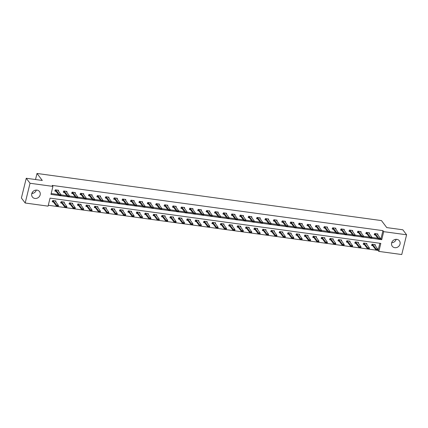 <?xml version="1.0" encoding="UTF-8"?>
<svg xmlns="http://www.w3.org/2000/svg" width="428" height="428" viewBox="0 0 428 428"><rect width="100%" height="100%" fill="white"/><g stroke="black" fill="none" stroke-linecap="round" stroke-linejoin="round"><path stroke-width="0.64" d="M36.316 190.08A4.483 4.034 -37.1 0 1 31.816 193.483M36.985 190.118A4.483 4.034 -37.1 0 1 39.537 191.578A4.483 4.034 -37.1 0 1 39.515 196.313A4.483 4.034 -37.1 0 1 34.935 198.442A4.483 4.034 -37.1 0 1 32.384 196.987A4.483 4.034 -37.1 0 1 32.405 192.252A4.483 4.034 -37.1 0 1 36.985 190.118M396.184 239.316A4.483 4.034 -37.1 0 1 391.684 242.724M396.847 239.359A4.483 4.034 -37.1 0 1 399.399 240.814A4.483 4.034 -37.1 0 1 399.377 245.549A4.483 4.034 -37.1 0 1 394.803 247.684A4.483 4.034 -37.1 0 1 392.251 246.228A4.483 4.034 -37.1 0 1 392.267 241.488A4.483 4.034 -37.1 0 1 396.847 239.359M32.335 193.445L32.384 192.279M25.182 203.011L21.4 198.014L26.252 178.267L42.302 180.461L37.006 173.463L381.466 220.591L386.762 227.594L402.818 229.788L406.6 234.79L401.748 254.537L378.855 251.407L380.818 243.398L50.044 198.137L48.08 206.146L25.182 203.011L30.035 183.264L52.928 186.399L50.964 194.403L59.208 195.532M48.294 205.28L378.095 250.407L378.855 251.407M37.006 173.463L35.519 179.535M378.095 250.407L379.85 243.264M375.056 245.549L375.281 244.639L372.05 244.201L371.723 245.533L372.74 245.672M366.652 244.399L366.876 243.489L363.645 243.051L363.319 244.383L364.335 244.522M358.252 243.248L358.471 242.339L355.24 241.9L354.914 243.232L355.93 243.371M349.847 242.098L350.067 241.189L346.835 240.75L346.509 242.082L347.525 242.221M341.442 240.948L341.667 240.038L338.43 239.6L338.104 240.932L339.12 241.071M333.038 239.803L333.262 238.894L330.031 238.45L329.699 239.782L330.716 239.921M324.633 238.653L324.857 237.743L321.626 237.299L321.294 238.631L322.316 238.771M316.228 237.503L316.453 236.593L313.221 236.149L312.895 237.481L313.911 237.62M307.823 236.352L308.048 235.443L304.816 234.999L304.49 236.331L305.506 236.47M299.423 235.202L299.643 234.293L296.411 233.849L296.085 235.186L297.102 235.325M291.019 234.052L291.238 233.142L288.007 232.698L287.68 234.036L288.697 234.175M282.614 232.902L282.838 231.992L279.602 231.548L279.275 232.886L280.292 233.025M274.209 231.751L274.434 230.842L271.202 230.398L270.871 231.735L271.887 231.874M265.804 230.601L266.029 229.692L262.797 229.248L262.466 230.585L263.488 230.724M257.399 229.451L257.624 228.541L254.393 228.097L254.066 229.435L255.083 229.574M248.994 228.301L249.219 227.391L245.988 226.952L245.661 228.285L246.678 228.424M240.595 227.15L240.814 226.241L237.583 225.802L237.256 227.134L238.273 227.273M232.19 226L232.415 225.091L229.178 224.652L228.852 225.984L229.868 226.123M223.785 224.85L224.01 223.94L220.778 223.502L220.447 224.834L221.463 224.973M215.38 223.7L215.605 222.79L212.374 222.351L212.042 223.684L213.058 223.823M206.975 222.555L207.2 221.645L203.969 221.201L203.642 222.533L204.659 222.672M198.571 221.404L198.795 220.495L195.564 220.051L195.238 221.383L196.254 221.522M190.171 220.254L190.39 219.345L187.159 218.901L186.833 220.233L187.849 220.372M181.766 219.104L181.986 218.194L178.754 217.75L178.428 219.083L179.444 219.222M173.361 217.954L173.586 217.044L170.349 216.6L170.023 217.938L171.04 218.077M164.957 216.803L165.181 215.894L161.95 215.45L161.618 216.787L162.635 216.926M156.552 215.653L156.776 214.744L153.545 214.3L153.213 215.637L154.235 215.776M148.147 214.503L148.372 213.593L145.14 213.149L144.814 214.487L145.83 214.626M139.742 213.353L139.967 212.443L136.735 211.999L136.409 213.337L137.425 213.476M131.343 212.202L131.562 211.293L128.33 210.849L128.004 212.186L129.021 212.325M122.938 211.052L123.162 210.143L119.926 209.704L119.599 211.036L120.616 211.175M114.533 209.902L114.758 208.992L111.521 208.554L111.194 209.886L112.211 210.025M106.128 208.752L106.353 207.842L103.121 207.403L102.79 208.736L103.806 208.875M97.723 207.601L97.948 206.692L94.716 206.253L94.39 207.585L95.407 207.724M89.318 206.451L89.543 205.542L86.312 205.103L85.985 206.435L87.002 206.574M80.919 205.306L81.138 204.397L77.907 203.953L77.58 205.285L78.597 205.424M72.514 204.156L72.733 203.246L69.502 202.802L69.176 204.135L70.192 204.274M64.109 203.006L64.334 202.096L61.097 201.652L60.771 202.984L61.787 203.123M55.704 201.856L55.929 200.946L52.698 200.502L52.366 201.839L53.382 201.979M380.449 238.589L380.979 238.664L382.948 230.655L52.173 185.399L52.928 186.399M51.178 193.536L58.454 194.531M61.092 194.895L66.854 195.682M69.497 196.045L75.258 196.832M77.901 197.196L83.663 197.982M86.306 198.341L92.068 199.132M94.711 199.491L100.473 200.283M103.116 200.641L108.878 201.433M111.515 201.791L117.277 202.583M119.92 202.942L125.682 203.733M128.325 204.092L134.087 204.878M136.73 205.242L142.492 206.029M145.135 206.392L150.897 207.179M153.54 207.543L159.302 208.329M161.939 208.693L167.706 209.479M170.344 209.843L176.106 210.63M178.749 210.993L184.511 211.78M187.154 212.144L192.916 212.93M195.559 213.294L201.321 214.08M203.963 214.444L209.725 215.231M212.368 215.589L218.13 216.381M220.768 216.739L226.535 217.531M229.173 217.889L234.935 218.681M237.577 219.04L243.339 219.832M245.982 220.19L251.744 220.982M254.387 221.34L260.149 222.127M262.792 222.49L268.554 223.277M271.192 223.641L276.959 224.427M279.596 224.791L285.358 225.577M288.001 225.941L293.763 226.728M296.406 227.091L302.168 227.878M304.811 228.242L310.573 229.028M313.216 229.392L318.978 230.178M321.621 230.542L327.383 231.329M330.02 231.687L335.787 232.479M338.425 232.837L344.187 233.629M346.83 233.988L352.592 234.779M355.235 235.138L360.997 235.93M363.64 236.288L369.401 237.08M372.044 237.438L377.806 238.23M377.678 234.876L377.903 233.966L374.671 233.522L374.345 234.86L375.361 234.999M369.273 233.725L369.498 232.816L366.266 232.372L365.94 233.709L366.957 233.849M360.874 232.575L361.093 231.666L357.862 231.222L357.535 232.559L358.552 232.698M352.469 231.425L352.693 230.515L349.457 230.071L349.13 231.409L350.147 231.548M344.064 230.275L344.289 229.365L341.052 228.921L340.725 230.259L341.742 230.398M335.659 229.124L335.884 228.215L332.652 227.776L332.321 229.108L333.337 229.248M327.254 227.974L327.479 227.065L324.247 226.626L323.921 227.958L324.938 228.097M318.849 226.824L319.074 225.914L315.843 225.476L315.516 226.808L316.533 226.947M310.45 225.674L310.669 224.764L307.438 224.326L307.111 225.658L308.128 225.797M302.045 224.523L302.264 223.614L299.033 223.175L298.707 224.507L299.723 224.647M293.64 223.379L293.865 222.469L290.628 222.025L290.302 223.357L291.318 223.496M285.235 222.228L285.46 221.319L282.229 220.875L281.897 222.207L282.913 222.346M276.83 221.078L277.055 220.169L273.824 219.725L273.492 221.057L274.514 221.196M268.426 219.928L268.65 219.018L265.419 218.574L265.093 219.906L266.109 220.046M260.021 218.778L260.245 217.868L257.014 217.424L256.688 218.762L257.704 218.901M251.621 217.627L251.841 216.718L248.609 216.274L248.283 217.611L249.299 217.75M243.216 216.477L243.436 215.568L240.204 215.124L239.878 216.461L240.894 216.6M234.811 215.327L235.036 214.417L231.799 213.973L231.473 215.311L232.49 215.45M226.407 214.177L226.631 213.267L223.4 212.823L223.068 214.161L224.085 214.3M218.002 213.026L218.226 212.117L214.995 211.673L214.669 213.01L215.685 213.149M209.597 211.876L209.822 210.967L206.59 210.528L206.264 211.86L207.28 211.999M201.192 210.726L201.417 209.816L198.185 209.378L197.859 210.71L198.876 210.849M192.793 209.576L193.012 208.666L189.781 208.227L189.454 209.56L190.471 209.699M184.388 208.425L184.612 207.516L181.376 207.077L181.049 208.409L182.066 208.548M175.983 207.275L176.208 206.366L172.976 205.927L172.644 207.259L173.661 207.398M167.578 206.13L167.803 205.221L164.571 204.777L164.24 206.109L165.261 206.248M159.173 204.98L159.398 204.07L156.166 203.626L155.84 204.959L156.857 205.098M150.768 203.83L150.993 202.92L147.762 202.476L147.435 203.808L148.452 203.947M142.369 202.679L142.588 201.77L139.357 201.326L139.03 202.658L140.047 202.802M133.964 201.529L134.183 200.62L130.952 200.176L130.626 201.513L131.642 201.652M125.559 200.379L125.784 199.469L122.547 199.025L122.221 200.363L123.237 200.502M117.154 199.229L117.379 198.319L114.148 197.875L113.816 199.213L114.832 199.352M108.749 198.078L108.974 197.169L105.743 196.725L105.411 198.062L106.433 198.201M100.345 196.928L100.569 196.019L97.338 195.575L97.012 196.912L98.028 197.051M91.94 195.778L92.164 194.868L88.933 194.424L88.607 195.762L89.623 195.901M83.54 194.628L83.76 193.718L80.528 193.279L80.202 194.612L81.218 194.751M75.135 193.477L75.36 192.568L72.123 192.129L71.797 193.461L72.814 193.6M66.731 192.327L66.955 191.418L63.724 190.979L63.392 192.311L64.409 192.45M58.326 191.177L58.55 190.267L55.319 189.829L54.987 191.161L56.004 191.3M26.252 178.267L30.035 183.264M382.948 230.655L383.702 231.655L406.6 234.79M380.235 239.455L381.739 239.664L383.702 231.655M60.878 195.762L67.613 196.682M69.282 196.912L76.018 197.832M77.687 198.062L84.423 198.983M86.092 199.213L92.823 200.133M94.497 200.358L101.227 201.283M102.902 201.508L109.632 202.433M111.307 202.658L118.037 203.584M119.706 203.808L126.442 204.728M128.111 204.959L134.847 205.879M136.516 206.109L143.246 207.029M144.921 207.259L151.651 208.179M153.326 208.409L160.056 209.329M161.731 209.56L168.461 210.48M170.13 210.71L176.866 211.63M178.535 211.86L185.271 212.78M186.94 213.01L193.675 213.93M195.345 214.161L202.075 215.081M203.749 215.311L210.48 216.231M212.154 216.461L218.885 217.381M220.559 217.606L227.289 218.531M228.959 218.756L235.694 219.682M237.363 219.906L244.099 220.832M245.768 221.057L252.504 221.977M254.173 222.207L260.903 223.127M262.578 223.357L269.308 224.277M270.983 224.507L277.713 225.428M279.388 225.658L286.118 226.578M287.787 226.808L294.523 227.728M296.192 227.958L302.928 228.878M304.597 229.108L311.327 230.029M313.002 230.259L319.732 231.179M321.407 231.409L328.137 232.329M329.811 232.559L336.542 233.479M338.211 233.709L344.947 234.63M346.616 234.854L353.351 235.78M355.021 236.005L361.756 236.93M363.425 237.155L370.156 238.075M371.83 238.305L378.561 239.225M380.979 238.664L381.739 239.664M377.132 233.859L380.46 238.546L380.219 239.503L378.603 239.284L375.276 234.886L374.19 234.341M379.304 239.199L380.15 239.15L378.603 239.284L378.839 238.326L375.024 233.57M379.342 239.038L378.839 238.326L380.46 238.546L380.15 239.15M371.568 245.014L372.654 245.56L375.982 249.957L376.217 249L377.833 249.219L374.511 244.532M377.528 249.824L377.833 249.219L377.598 250.182L375.982 249.957L377.528 249.824L376.683 249.877M372.403 244.249L376.72 249.717M368.727 232.709L372.055 237.396L371.82 238.359L370.199 238.134L366.871 233.736L365.785 233.19M370.899 238.048L371.75 238L370.199 238.134L370.439 237.176L366.619 232.42M370.942 237.888L370.439 237.176L372.055 237.396L371.75 238M360.323 231.559L363.65 236.245L363.415 237.208L361.799 236.984L358.466 232.586L357.385 232.04M362.495 236.898L363.345 236.85L361.799 236.984L362.035 236.026L358.215 231.27M362.537 236.738L362.035 236.026L363.65 236.245L363.345 236.85M363.163 243.864L364.249 244.409L367.577 248.812L367.812 247.849L369.434 248.069L366.106 243.388M369.123 248.673L369.434 248.069L369.193 249.032L367.577 248.812L369.123 248.673L368.278 248.727M363.998 243.099L368.315 248.566M354.764 242.713L355.845 243.259L359.178 247.662L359.413 246.699L361.029 246.919L357.701 242.237M360.724 247.523L361.029 246.919L360.793 247.882L359.178 247.662L360.724 247.523L359.873 247.577M355.593 241.948L359.916 247.416M351.923 230.408L355.245 235.095L355.01 236.058L353.394 235.833L350.061 231.436L348.981 230.89M354.09 235.748L354.94 235.7L353.394 235.833L353.63 234.876L349.81 230.12M354.133 235.587L353.63 234.876L355.245 235.095L354.94 235.7M343.518 229.258L346.841 233.945L346.605 234.908L344.989 234.683L341.662 230.285L340.576 229.74M345.69 234.598L346.536 234.549L344.989 234.683L345.225 233.725L341.405 228.969M345.728 234.442L345.225 233.725L346.841 233.945L346.536 234.549M335.113 228.108L338.436 232.795L338.2 233.758L336.585 233.533L333.257 229.135L332.171 228.589M337.285 233.453L338.131 233.399L336.585 233.533L336.82 232.575L333 227.824M337.323 233.292L336.82 232.575L338.436 232.795L338.131 233.399M346.359 241.563L347.44 242.109L350.773 246.512L351.008 245.549L352.624 245.768L349.296 241.087M352.319 246.373L352.624 245.768L352.388 246.731L350.773 246.512L352.319 246.373L351.468 246.426M347.188 240.798L351.511 246.266M337.954 240.413L339.035 240.959L342.368 245.362L342.603 244.399L344.219 244.618L340.897 239.937M343.914 245.228L344.219 244.618L343.984 245.581L342.368 245.362L343.914 245.228L343.069 245.276M338.783 239.648L343.106 245.116M329.549 239.263L330.635 239.808L333.963 244.211L334.198 243.248L335.814 243.473L332.492 238.787M335.509 244.078L335.814 243.473L335.579 244.431L333.963 244.211L335.509 244.078L334.664 244.126M330.379 238.498L334.701 243.965M321.144 238.112L322.231 238.664L325.558 243.061L325.794 242.098L327.409 242.323L324.087 237.636M327.104 242.927L327.409 242.323L327.174 243.281L325.558 243.061L327.104 242.927L326.259 242.976M321.979 237.347L326.296 242.815M312.74 236.962L313.826 237.513L317.153 241.911L317.389 240.948L319.004 241.173L315.682 236.486M318.7 241.777L319.004 241.173L318.769 242.13L317.153 241.911L318.7 241.777L317.854 241.825M313.574 236.197L317.892 241.665M304.335 235.812L305.421 236.363L308.749 240.761L308.989 239.798L310.605 240.022L307.277 235.336M310.3 240.627L310.605 240.022L310.37 240.98L308.749 240.761L310.3 240.627L309.449 240.675M305.169 235.047L309.487 240.515M295.935 234.667L297.016 235.213L300.349 239.61L300.584 238.647L302.2 238.872L298.872 234.186M301.895 239.477L302.2 238.872L301.965 239.83L300.349 239.61L301.895 239.477L301.045 239.525M296.765 233.897L301.087 239.364M287.53 233.517L288.611 234.062L291.944 238.46L292.18 237.503L293.795 237.722L290.473 233.035M293.49 238.326L293.795 237.722L293.56 238.68L291.944 238.46L293.49 238.326L292.64 238.375M288.36 232.746L292.682 238.214M279.126 232.367L280.212 232.912L283.539 237.31L283.775 236.352L285.39 236.572L282.068 231.885M285.085 237.176L285.39 236.572L285.155 237.535L283.539 237.31L285.085 237.176L284.24 237.224M279.955 231.596L284.278 237.064M270.721 231.216L271.807 231.762L275.134 236.16L275.37 235.202L276.986 235.421L273.663 230.735M276.681 236.026L276.986 235.421L276.75 236.384L275.134 236.16L276.681 236.026L275.835 236.074M271.55 230.446L275.873 235.914M262.316 230.066L263.402 230.612L266.73 235.009L266.965 234.052L268.581 234.271L265.258 229.585M268.276 234.876L268.581 234.271L268.345 235.234L266.73 235.009L268.276 234.876L267.43 234.924M263.15 229.296L267.468 234.763M253.911 228.916L254.997 229.462L258.325 233.859L258.56 232.902L260.181 233.121L256.854 228.434M259.871 233.725L260.181 233.121L259.94 234.084L258.325 233.859L259.871 233.725L259.026 233.774M254.746 228.145L259.063 233.618M245.506 227.766L246.592 228.311L249.925 232.709L250.161 231.751L251.776 231.971L248.449 227.289M251.471 232.575L251.776 231.971L251.541 232.934L249.925 232.709L251.471 232.575L250.621 232.629M246.341 227.001L250.664 232.468M237.107 226.615L238.187 227.161L241.52 231.564L241.756 230.601L243.371 230.82L240.044 226.139M243.067 231.425L243.371 230.82L243.136 231.783L241.52 231.564L243.067 231.425L242.216 231.478M237.936 225.85L242.259 231.318M228.702 225.465L229.783 226.011L233.116 230.414L233.351 229.451L234.967 229.67L231.644 224.989M234.662 230.275L234.967 229.67L234.731 230.633L233.116 230.414L234.662 230.275L233.811 230.328M229.531 224.7L233.854 230.168M220.297 224.315L221.383 224.861L224.711 229.264L224.946 228.301L226.562 228.52L223.239 223.839M226.257 229.13L226.562 228.52L226.326 229.483L224.711 229.264L226.257 229.13L225.412 229.178M221.126 223.55L225.449 229.017M211.892 223.165L212.978 223.71L216.306 228.113L216.541 227.15L218.157 227.37L214.835 222.688M217.852 227.98L218.157 227.37L217.922 228.333L216.306 228.113L217.852 227.98L217.007 228.028M212.721 222.4L217.044 227.867M203.487 222.014L204.573 222.56L207.901 226.963L208.136 226L209.752 226.225L206.43 221.538M209.447 226.829L209.752 226.225L209.517 227.182L207.901 226.963L209.447 226.829L208.602 226.877M204.322 221.249L208.639 226.717M195.082 220.864L196.168 221.415L199.496 225.813L199.737 224.85L201.353 225.075L198.025 220.388M201.042 225.679L201.353 225.075L201.117 226.032L199.496 225.813L201.042 225.679L200.197 225.727M195.917 220.099L200.234 225.567M326.708 226.963L330.031 231.644L329.795 232.607L328.18 232.388L324.852 227.985L323.766 227.439M328.881 232.302L329.726 232.249L328.18 232.388L328.415 231.425L324.601 226.674M328.918 232.142L328.415 231.425L330.031 231.644L329.726 232.249M318.304 225.813L321.631 230.494L321.391 231.457L319.775 231.238L316.447 226.835L315.361 226.289M320.476 231.152L321.321 231.099L319.775 231.238L320.01 230.275L316.196 225.524M320.513 230.992L320.01 230.275L321.631 230.494L321.321 231.099M309.899 224.663L313.226 229.344L312.991 230.307L311.375 230.087L308.042 225.684L306.962 225.139M312.071 230.002L312.921 229.948L311.375 230.087L311.611 229.124L307.791 224.374M312.114 229.841L311.611 229.124L313.226 229.344L312.921 229.948M301.494 223.512L304.822 228.194L304.586 229.157L302.971 228.937L299.637 224.534L298.557 223.988M303.666 228.852L304.517 228.803L302.971 228.937L303.206 227.974L299.386 223.223M303.709 228.691L303.206 227.974L304.822 228.194L304.517 228.803M293.094 222.362L296.417 227.049L296.181 228.006L294.566 227.787L291.233 223.384L290.152 222.838M295.267 227.701L296.112 227.653L294.566 227.787L294.801 226.824L290.981 222.073M295.304 227.541L294.801 226.824L296.417 227.049L296.112 227.653M284.69 221.212L288.012 225.898L287.776 226.856L286.161 226.637L282.833 222.239L281.747 221.688M286.862 226.551L287.707 226.503L286.161 226.637L286.396 225.674L282.576 220.923M286.899 226.391L286.396 225.674L288.012 225.898L287.707 226.503M276.285 220.062L279.607 224.748L279.372 225.706L277.756 225.486L274.428 221.089L273.342 220.538M278.457 225.401L279.302 225.353L277.756 225.486L277.991 224.523L274.177 219.773M278.494 225.24L277.991 224.523L279.607 224.748L279.302 225.353M267.88 218.911L271.202 223.598L270.967 224.556L269.351 224.336L266.023 219.939L264.937 219.387M270.052 224.251L270.897 224.202L269.351 224.336L269.587 223.373L265.772 218.622M270.089 224.09L269.587 223.373L271.202 223.598L270.897 224.202M259.475 217.761L262.803 222.448L262.567 223.405L260.946 223.186L257.619 218.788L256.533 218.243M261.647 223.1L262.498 223.052L260.946 223.186L261.187 222.223L257.367 217.472M261.685 222.94L261.187 222.223L262.803 222.448L262.498 223.052M251.07 216.611L254.398 221.297L254.162 222.255L252.547 222.036L249.214 217.638L248.133 217.092M253.242 221.95L254.093 221.902L252.547 222.036L252.782 221.078L248.962 216.322M253.285 221.79L252.782 221.078L254.398 221.297L254.093 221.902M242.671 215.461L245.993 220.147L245.758 221.11L244.142 220.885L240.809 216.488L239.728 215.942M244.837 220.8L245.688 220.752L244.142 220.885L244.377 219.928L240.557 215.172M244.88 220.639L244.377 219.928L245.993 220.147L245.688 220.752M234.266 214.31L237.588 218.997L237.353 219.96L235.737 219.735L232.409 215.338L231.323 214.792M236.438 219.65L237.283 219.601L235.737 219.735L235.972 218.778L232.153 214.021M236.475 219.489L235.972 218.778L237.588 218.997L237.283 219.601M225.861 213.16L229.183 217.847L228.948 218.81L227.332 218.585L224.005 214.187L222.918 213.642M228.033 218.499L228.878 218.451L227.332 218.585L227.568 217.627L223.748 212.871M228.071 218.344L227.568 217.627L229.183 217.847L228.878 218.451M217.456 212.01L220.778 216.696L220.543 217.659L218.927 217.435L215.6 213.037L214.514 212.491M219.628 217.349L220.474 217.301L218.927 217.435L219.163 216.477L215.348 211.721M219.666 217.194L219.163 216.477L220.778 216.696L220.474 217.301M209.051 210.865L212.379 215.546L212.138 216.509L210.523 216.284L207.195 211.887L206.109 211.341M211.223 216.204L212.069 216.151L210.523 216.284L210.758 215.327L206.943 210.576M211.261 216.044L210.758 215.327L212.379 215.546L212.069 216.151M200.646 209.715L203.974 214.396L203.739 215.359L202.123 215.14L198.79 210.737L197.709 210.191M202.819 215.054L203.669 215L202.123 215.14L202.358 214.177L198.539 209.426M202.861 214.893L202.358 214.177L203.974 214.396L203.669 215M192.242 208.564L195.569 213.246L195.334 214.209L193.718 213.989L190.385 209.586L189.304 209.041M194.414 213.904L195.264 213.85L193.718 213.989L193.954 213.026L190.134 208.276M194.456 213.743L193.954 213.026L195.569 213.246L195.264 213.85M183.842 207.414L187.164 212.095L186.929 213.058L185.313 212.839L181.98 208.436L180.9 207.89M186.014 212.753L186.859 212.705L185.313 212.839L185.549 211.876L181.729 207.125M186.052 212.593L185.549 211.876L187.164 212.095L186.859 212.705M175.437 206.264L178.76 210.945L178.524 211.908L176.908 211.689L173.581 207.286L172.495 206.74M177.609 211.603L178.455 211.555L176.908 211.689L177.144 210.726L173.324 205.975M177.647 211.443L177.144 210.726L178.76 210.945L178.455 211.555M167.032 205.114L170.355 209.8L170.119 210.758L168.504 210.539L165.176 206.136L164.09 205.59M169.204 210.453L170.05 210.405L168.504 210.539L168.739 209.576L164.924 204.825M169.242 210.292L168.739 209.576L170.355 209.8L170.05 210.405M186.683 219.714L187.764 220.265L191.097 224.663L191.332 223.7L192.948 223.924L189.62 219.238M192.643 224.529L192.948 223.924L192.712 224.882L191.097 224.663L192.643 224.529L191.792 224.577M187.512 218.949L191.835 224.416M178.278 218.564L179.359 219.115L182.692 223.512L182.927 222.549L184.543 222.774L181.221 218.087M184.238 223.379L184.543 222.774L184.308 223.732L182.692 223.512L184.238 223.379L183.387 223.427M179.107 217.799L183.43 223.266M169.873 217.419L170.954 217.964L174.287 222.362L174.522 221.399L176.138 221.624L172.816 216.937M175.833 222.228L176.138 221.624L175.903 222.581L174.287 222.362L175.833 222.228L174.988 222.276M170.702 216.648L175.025 222.116M161.468 216.268L162.554 216.814L165.882 221.212L166.118 220.254L167.733 220.474L164.411 215.787M167.428 221.078L167.733 220.474L167.498 221.431L165.882 221.212L167.428 221.078L166.583 221.126M162.298 215.498L166.62 220.966M158.627 203.963L161.95 208.65L161.714 209.608L160.099 209.388L156.771 204.991L155.685 204.44M160.8 209.303L161.645 209.255L160.099 209.388L160.334 208.425L156.52 203.674M160.837 209.142L160.334 208.425L161.95 208.65L161.645 209.255M150.223 202.813L153.55 207.5L153.315 208.457L151.694 208.238L148.366 203.84L147.28 203.289M152.395 208.152L153.245 208.104L151.694 208.238L151.935 207.275L148.115 202.524M152.432 207.992L151.935 207.275L153.55 207.5L153.245 208.104M141.818 201.663L145.146 206.35L144.91 207.307L143.294 207.088L139.961 202.69L138.881 202.139M143.99 207.002L144.841 206.954L143.294 207.088L143.53 206.125L139.71 201.374M144.033 206.842L143.53 206.125L145.146 206.35L144.841 206.954M133.418 200.513L136.741 205.199L136.505 206.157L134.89 205.938L131.556 201.54L130.476 200.994M135.585 205.852L136.436 205.804L134.89 205.938L135.125 204.975L131.305 200.224M135.628 205.691L135.125 204.975L136.741 205.199L136.436 205.804M125.013 199.362L128.336 204.049L128.1 205.007L126.485 204.787L123.157 200.39L122.071 199.844M127.186 204.702L128.031 204.654L126.485 204.787L126.72 203.83L122.9 199.074M127.223 204.541L126.72 203.83L128.336 204.049L128.031 204.654M116.609 198.212L119.931 202.899L119.696 203.862L118.08 203.637L114.752 199.239L113.666 198.694M118.781 203.551L119.626 203.503L118.08 203.637L118.315 202.679L114.495 197.923M118.818 203.391L118.315 202.679L119.931 202.899L119.626 203.503M108.204 197.062L111.526 201.749L111.291 202.712L109.675 202.487L106.347 198.089L105.261 197.543M110.376 202.401L111.221 202.353L109.675 202.487L109.91 201.529L106.096 196.773M110.413 202.241L109.91 201.529L111.526 201.749L111.221 202.353M99.799 195.912L103.127 200.598L102.886 201.561L101.27 201.337L97.942 196.939L96.856 196.393M101.971 201.251L102.816 201.203L101.27 201.337L101.506 200.379L97.691 195.623M102.008 201.096L101.506 200.379L103.127 200.598L102.816 201.203M153.064 215.118L154.15 215.664L157.477 220.062L157.713 219.104L159.328 219.323L156.006 214.637M159.023 219.928L159.328 219.323L159.093 220.286L157.477 220.062L159.023 219.928L158.178 219.976M153.898 214.348L158.216 219.815M144.659 213.968L145.745 214.514L149.072 218.911L149.308 217.954L150.929 218.173L147.601 213.486M150.619 218.778L150.929 218.173L150.688 219.136L149.072 218.911L150.619 218.778L149.773 218.826M145.493 213.198L149.811 218.665M136.254 212.818L137.34 213.363L140.668 217.761L140.908 216.803L142.524 217.023L139.196 212.336M142.219 217.627L142.524 217.023L142.289 217.986L140.668 217.761L142.219 217.627L141.368 217.675M137.088 212.047L141.411 217.52M127.854 211.667L128.935 212.213L132.268 216.611L132.503 215.653L134.119 215.873L130.791 211.186M133.814 216.477L134.119 215.873L133.884 216.836L132.268 216.611L133.814 216.477L132.964 216.531M128.684 210.897L133.006 216.37M119.449 210.517L120.53 211.063L123.863 215.461L124.099 214.503L125.714 214.722L122.392 210.041M125.409 215.327L125.714 214.722L125.479 215.685L123.863 215.461L125.409 215.327L124.559 215.38M120.279 209.752L124.602 215.22M111.045 209.367L112.131 209.913L115.458 214.316L115.694 213.353L117.309 213.572L113.987 208.891M117.005 214.177L117.309 213.572L117.074 214.535L115.458 214.316L117.005 214.177L116.159 214.23M111.874 208.602L116.197 214.07M102.64 208.217L103.726 208.762L107.053 213.165L107.289 212.202L108.905 212.422L105.582 207.741M108.6 213.026L108.905 212.422L108.669 213.385L107.053 213.165L108.6 213.026L107.754 213.08M103.469 207.452L107.792 212.919M94.235 207.066L95.321 207.612L98.649 212.015L98.884 211.052L100.5 211.272L97.177 206.59M100.195 211.881L100.5 211.272L100.264 212.234L98.649 212.015L100.195 211.881L99.35 211.93M95.07 206.301L99.387 211.769M91.394 194.761L94.722 199.448L94.486 200.411L92.865 200.186L89.538 195.789L88.452 195.243M93.566 200.106L94.417 200.053L92.865 200.186L93.106 199.229L89.286 194.473M93.609 199.946L93.106 199.229L94.722 199.448L94.417 200.053M85.83 205.916L86.916 206.462L90.244 210.865L90.485 209.902L92.1 210.121L88.773 205.44M91.79 210.731L92.1 210.121L91.859 211.084L90.244 210.865L91.79 210.731L90.945 210.779M86.665 205.151L90.982 210.619M82.989 193.617L86.317 198.298L86.082 199.261L84.466 199.036L81.133 194.638L80.052 194.093M85.161 198.956L86.012 198.902L84.466 199.036L84.701 198.078L80.881 193.328M85.204 198.795L84.701 198.078L86.317 198.298L86.012 198.902M77.431 204.766L78.511 205.312L81.844 209.715L82.08 208.752L83.695 208.976L80.368 204.29M83.39 209.581L83.695 208.976L83.46 209.934L81.844 209.715L83.39 209.581L82.54 209.629M78.26 204.001L82.583 209.469M74.59 192.466L77.912 197.148L77.677 198.111L76.061 197.891L72.728 193.488L71.647 192.942M76.756 197.806L77.607 197.752L76.061 197.891L76.296 196.928L72.476 192.177M76.799 197.645L76.296 196.928L77.912 197.148L77.607 197.752M69.026 203.616L70.106 204.167L73.439 208.564L73.675 207.601L75.291 207.826L71.968 203.139M74.986 208.431L75.291 207.826L75.055 208.784L73.439 208.564L74.986 208.431L74.135 208.479M69.855 202.851L74.178 208.318M66.185 191.316L69.507 195.997L69.272 196.96L67.656 196.741L64.328 192.338L63.242 191.792M68.357 196.655L69.202 196.602L67.656 196.741L67.892 195.778L64.072 191.027M68.394 196.495L67.892 195.778L69.507 195.997L69.202 196.602M60.621 202.465L61.702 203.016L65.035 207.414L65.27 206.451L66.886 206.676L63.563 201.989M66.581 207.28L66.886 206.676L66.65 207.634L65.035 207.414L66.581 207.28L65.735 207.329M61.45 201.7L65.773 207.168M57.78 190.166L61.102 194.847L60.867 195.81L59.251 195.591L55.924 191.188L54.838 190.642M59.952 195.505L60.797 195.457L59.251 195.591L59.487 194.628L55.667 189.877M59.99 195.345L59.487 194.628L61.102 194.847L60.797 195.457M52.216 201.315L53.302 201.866L56.63 206.264L56.865 205.301L58.481 205.526L55.159 200.839M58.176 206.13L58.481 205.526L58.245 206.483L56.63 206.264L58.176 206.13L57.331 206.178M53.045 200.55L57.368 206.018M375.442 233.859L375.206 234.822M375.511 233.923L375.276 234.886M372.654 245.56L372.89 244.602M372.585 245.495L372.82 244.538M367.037 232.709L366.801 233.672M367.106 232.773L366.871 233.736M358.632 231.559L358.397 232.522M358.701 231.623L358.466 232.586M364.249 244.409L364.485 243.452M364.18 244.345L364.415 243.388M355.845 243.259L356.08 242.302M355.775 243.195L356.01 242.237M350.227 230.408L349.992 231.371M350.302 230.473L350.061 231.436M341.822 229.264L341.587 230.221M341.897 229.322L341.662 230.285M333.423 228.113L333.182 229.071M333.492 228.178L333.257 229.135M347.44 242.109L347.675 241.151M347.37 242.045L347.606 241.087M339.035 240.959L339.276 240.001M338.965 240.894L339.201 239.937M330.635 239.808L330.871 238.851M330.56 239.744L330.796 238.787M322.231 238.664L322.466 237.701M322.156 238.599L322.396 237.636M313.826 237.513L314.061 236.55M313.756 237.449L313.992 236.486M305.421 236.363L305.656 235.4M305.351 236.299L305.587 235.336M297.016 235.213L297.251 234.25M296.946 235.149L297.182 234.186M288.611 234.062L288.846 233.1M288.542 233.998L288.777 233.035M280.212 232.912L280.447 231.949M280.137 232.848L280.372 231.885M271.807 231.762L272.042 230.799M271.732 231.698L271.967 230.735M263.402 230.612L263.637 229.649M263.332 230.548L263.568 229.585M254.997 229.462L255.232 228.499M254.928 229.397L255.163 228.44M246.592 228.311L246.828 227.354M246.523 228.247L246.758 227.289M238.187 227.161L238.423 226.203M238.118 227.097L238.353 226.139M229.783 226.011L230.023 225.053M229.713 225.947L229.948 224.989M221.383 224.861L221.618 223.903M221.308 224.796L221.544 223.839M212.978 223.71L213.214 222.753M212.903 223.646L213.144 222.688M204.573 222.56L204.809 221.602M204.504 222.496L204.739 221.538M196.168 221.415L196.404 220.452M196.099 221.351L196.334 220.388M325.018 226.963L324.782 227.921M325.087 227.027L324.852 227.985M316.613 225.813L316.378 226.77M316.683 225.877L316.447 226.835M308.208 224.663L307.973 225.62M308.278 224.727L308.042 225.684M299.803 223.512L299.568 224.47M299.873 223.577L299.637 224.534M291.398 222.362L291.163 223.32M291.473 222.426L291.233 223.384M282.994 221.212L282.758 222.175M283.069 221.276L282.833 222.239M274.594 220.062L274.353 221.025M274.664 220.126L274.428 221.089M266.189 218.911L265.954 219.874M266.259 218.976L266.023 219.939M257.784 217.761L257.549 218.724M257.854 217.825L257.619 218.788M249.38 216.611L249.144 217.574M249.449 216.675L249.214 217.638M240.975 215.461L240.739 216.424M241.044 215.525L240.809 216.488M232.57 214.31L232.334 215.273M232.645 214.375L232.409 215.338M224.165 213.16L223.93 214.123M224.24 213.224L224.005 214.187M215.766 212.015L215.53 212.973M215.835 212.074L215.6 213.037M207.361 210.865L207.125 211.823M207.43 210.929L207.195 211.887M198.956 209.715L198.72 210.672M199.025 209.779L198.79 210.737M190.551 208.564L190.316 209.522M190.621 208.629L190.385 209.586M182.146 207.414L181.911 208.372M182.221 207.478L181.98 208.436M173.741 206.264L173.506 207.222M173.816 206.328L173.581 207.286M165.342 205.114L165.101 206.077M165.411 205.178L165.176 206.136M187.764 220.265L187.999 219.302M187.694 220.201L187.929 219.238M179.359 219.115L179.594 218.152M179.289 219.05L179.525 218.087M170.954 217.964L171.195 217.001M170.884 217.9L171.12 216.937M162.554 216.814L162.79 215.851M162.48 216.75L162.715 215.787M156.937 203.963L156.702 204.926M157.006 204.028L156.771 204.991M148.532 202.813L148.297 203.776M148.602 202.877L148.366 203.84M140.127 201.663L139.892 202.626M140.197 201.727L139.961 202.69M131.722 200.513L131.487 201.476M131.792 200.577L131.556 201.54M123.318 199.362L123.082 200.325M123.392 199.427L123.157 200.39M114.913 198.212L114.677 199.175M114.988 198.276L114.752 199.239M106.513 197.062L106.278 198.025M106.583 197.126L106.347 198.089M98.108 195.912L97.873 196.875M98.178 195.976L97.942 196.939M154.15 215.664L154.385 214.701M154.075 215.6L154.315 214.637M145.745 214.514L145.98 213.551M145.675 214.449L145.911 213.486M137.34 213.363L137.575 212.4M137.27 213.299L137.506 212.336M128.935 212.213L129.17 211.25M128.865 212.149L129.101 211.191M120.53 211.063L120.771 210.105M120.461 210.999L120.696 210.041M112.131 209.913L112.366 208.955M112.056 209.848L112.291 208.891M103.726 208.762L103.961 207.805M103.651 208.698L103.892 207.741M95.321 207.612L95.556 206.654M95.251 207.548L95.487 206.59M89.703 194.767L89.468 195.724M89.773 194.831L89.538 195.789M86.916 206.462L87.152 205.504M86.847 206.398L87.082 205.44M81.299 193.617L81.063 194.574M81.368 193.681L81.133 194.638M78.511 205.312L78.747 204.354M78.442 205.253L78.677 204.29M72.894 192.466L72.658 193.424M72.969 192.53L72.728 193.488M70.106 204.167L70.342 203.204M70.037 204.103L70.272 203.139M64.489 191.316L64.254 192.274M64.564 191.38L64.328 192.338M61.702 203.016L61.942 202.053M61.632 202.952L61.867 201.989M56.089 190.166L55.849 191.123M56.159 190.23L55.924 191.188M53.302 201.866L53.537 200.903M53.227 201.802L53.463 200.839"/></g></svg>
